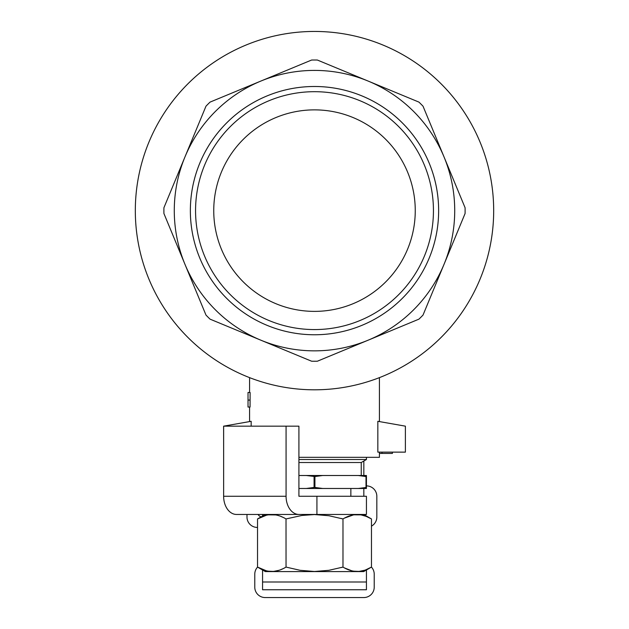 <?xml version="1.0" encoding="UTF-8"?>
<svg xmlns="http://www.w3.org/2000/svg" width="629" height="629" viewBox="0 0 629 629"><rect width="100%" height="100%" fill="white"/><g stroke="black" fill="none" stroke-linecap="round" stroke-linejoin="round"><path stroke-width="0.94" d="M298.917 457.322L379.421 457.322L379.421 452.133M377.832 452.133L377.832 421.304L405.391 426.163L405.391 452.133L377.832 452.133M251.168 426.163L251.168 421.304L223.609 426.163L223.633 452.133M248.023 400.075L248.023 392.48L250.114 392.48L250.059 407.042L248.023 407.042L248.023 400.075L249.697 400.075M314.5 86.487A124.133 124.133 0 0 0 206.996 272.695A124.133 124.133 0 0 0 422.004 272.695A124.133 124.133 0 0 0 314.5 86.487M314.5 329.572A118.944 118.944 0 0 1 211.493 151.157A118.944 118.944 0 0 1 417.507 151.157A118.944 118.944 0 0 1 314.5 329.572M314.5 109.871A100.758 100.758 0 0 0 227.242 261.004A100.758 100.758 0 0 0 401.758 261.004A100.758 100.758 0 0 0 314.5 109.871M314.5 334.762A124.133 124.133 0 0 1 206.996 148.562A124.133 124.133 0 0 1 422.004 148.562A124.133 124.133 0 0 1 314.5 334.762M368.162 81.078A140.228 140.228 0 0 1 368.162 340.179A140.228 140.228 0 0 1 184.95 156.967A140.228 140.228 0 0 1 368.162 81.078L418.945 102.11A150.614 150.614 0 0 1 423.018 106.183L465.083 207.743A150.614 150.614 0 0 1 465.083 213.514L423.018 315.074A150.614 150.614 0 0 1 418.945 319.147L317.386 361.211A150.614 150.614 0 0 1 311.614 361.211L210.055 319.147A150.614 150.614 0 0 1 205.982 315.074L163.917 213.514A150.614 150.614 0 0 1 163.917 207.743L205.982 106.183A150.614 150.614 0 0 1 210.055 102.11L311.614 60.038A150.614 150.614 0 0 1 317.386 60.038L368.162 81.078L317.386 60.038M311.614 361.211L260.838 340.179M417.373 319.799L368.162 340.179M343.56 350.369L317.386 361.211M314.5 389.807A179.179 179.179 0 0 1 159.326 121.035A179.179 179.179 0 0 1 469.674 121.035A179.179 179.179 0 0 1 314.5 389.807A179.179 179.179 0 0 1 135.321 210.629A179.179 179.179 0 0 1 314.5 31.45A179.179 179.179 0 0 1 493.679 210.629A179.179 179.179 0 0 1 314.5 389.807M298.917 462.519L361.243 462.519L366.44 459.516L298.917 459.516M314.925 476.546L306.276 475.5L322.724 475.5L314.925 476.546L314.925 487.444L322.724 488.481L358.208 488.481L366.44 487.444L366.44 488.481L358.208 488.481M314.075 476.546L314.075 487.444L306.276 488.481L298.917 488.481M298.917 475.5L306.276 475.5M322.724 475.5L358.208 475.5L366.007 476.546L366.007 487.444M306.276 488.481L322.724 488.481M314.075 487.444L314.925 487.444M358.208 475.5L366.44 475.5L366.44 487.444M366.007 476.546L366.44 476.546M360.904 514.86L366.204 516.37L371.472 518.949C361.974 513.162 352.484 513.162 342.986 518.949L328.904 515.733L314.5 514.546L301.881 515.458L286.258 518.878M262.56 516.039L262.56 514.451L314.5 514.451M344.684 518.021L353.584 514.852M353.616 514.844L360.889 514.852M341.162 518.438L342.986 518.949L342.986 567.083L341.445 567.515M286.038 567.091L286.014 518.949C276.516 513.162 267.026 513.162 257.528 518.949L266.421 515.206M268.151 514.844L275.848 514.931M277.169 515.214L278.969 515.733M280.62 516.323L282.688 517.211M266.374 570.817L257.528 567.083L265.32 571.58L363.68 571.58L371.472 567.083L365.85 569.803M364.498 570.283L359.041 571.415L353.608 571.187M351.831 570.817L344.684 568.018M265.32 514.451L257.528 518.949L257.528 567.083C267.026 572.877 276.516 572.877 286.014 567.083L300.104 570.306L314.5 571.494L328.896 570.306L342.986 567.083C352.484 572.877 361.974 572.877 371.472 567.083L371.472 518.949L363.68 514.451M282.688 568.828L280.62 569.717M278.969 570.306L273.584 571.415L268.151 571.187M366.44 485.887A10.386 10.386 0 0 1 376.826 496.273L376.826 517.046A10.386 10.386 0 0 1 371.472 526.135M365.74 514.451A5.197 5.197 0 0 1 365.135 515.293M363.837 475.5L363.837 461.018M363.837 496.273L363.837 488.481M392.402 452.133L392.402 453.43L382.015 453.43L382.015 452.133M382.015 453.43L379.421 453.43M261.161 516.857A5.197 5.197 0 0 1 258.063 514.451M246.985 514.451L246.985 517.046A10.386 10.386 0 0 0 257.371 527.44L257.528 527.44M371.44 567.099A10.386 10.386 0 0 1 374.224 574.183L374.224 587.164A10.386 10.386 0 0 1 363.837 597.55L265.163 597.55A10.386 10.386 0 0 1 254.776 587.164L254.776 574.183A10.386 10.386 0 0 1 257.56 567.099M316.922 496.273L298.917 496.273L298.917 426.163L223.633 426.163L223.633 496.273A18.178 12.855 90 0 0 236.488 514.451L366.44 514.451L366.44 496.273L316.922 496.273L316.922 514.451M262.56 569.992L262.56 582.006L366.44 582.006L366.44 569.992M366.44 582.006L366.44 589.758L262.56 589.758L262.56 582.006M286.069 426.163L286.069 496.273A18.178 12.855 90 0 0 298.917 514.451M223.633 496.273L286.069 496.273M249.579 377.636L249.579 392.48M249.579 407.042L249.579 421.579M379.421 377.636L379.421 421.579M361.243 475.5L361.243 462.519M366.44 457.322L366.44 459.516M350.856 496.273L350.856 488.481"/></g></svg>
